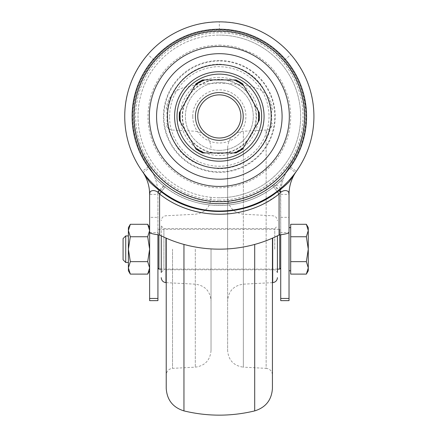 <?xml version="1.0" encoding="UTF-8"?>
<svg xmlns="http://www.w3.org/2000/svg" width="437" height="437" viewBox="0 0 437 437"><rect width="100%" height="100%" fill="white"/><g stroke="black" fill="none" stroke-linecap="round" stroke-linejoin="round"><path stroke-width="0.33" stroke-dasharray="2.19 1.64" d="M125.736 235.925L125.736 262.479M128.391 235.925L128.391 262.479L128.391 235.925M123.081 238.58L123.081 259.824M130.319 274.114L128.391 267.886L130.319 261.654L128.391 249.199L130.319 236.745L128.391 230.518L128.391 227.628M128.391 270.776L128.391 230.518L130.319 224.29M147.706 224.29L149.629 230.518L149.629 249.199L149.629 230.518L147.706 236.745L149.629 249.199L149.629 267.886L149.629 249.199L147.706 261.654L149.629 267.886L149.629 270.776L149.629 267.886L147.706 274.114M290.687 274.114L290.687 227.628L290.687 267.886L290.687 261.654L306.353 261.654L308.276 267.886L308.276 270.776M290.687 261.654L290.687 236.745L306.353 236.745L308.276 249.199L308.276 267.886L306.353 274.114M289.026 227.628L289.026 270.776L289.026 232.599L280.729 232.599L279.074 234.997C242.235 253.886 196.415 253.881 159.587 234.997L157.926 232.599L157.926 194.367L157.926 300.645M158.926 234.893L158.926 269.116M157.926 230.283L157.926 268.121L157.926 230.283L158.926 229.288L279.735 229.288L279.735 269.116M279.735 234.898L279.735 229.288L280.729 230.283L280.729 268.121L280.729 230.283M290.687 236.745L290.687 224.29M306.353 224.29L308.276 230.518L306.353 236.745M308.276 227.628L308.276 249.199L306.353 261.654M130.319 261.654L147.706 261.654M130.319 236.745L147.706 236.745M289.239 167.928C284.039 174.724 280.876 178.58 279.756 179.503L272.633 185.654C256.863 197.573 239.099 203.626 219.33 203.8C199.572 203.598 181.803 197.551 166.027 185.649L158.904 179.503C157.489 178.023 154.977 175.357 149.421 167.928A86.821 86.821 0 0 1 219.33 29.618A86.821 86.821 0 0 1 289.239 167.928L295.494 172.533A94.589 94.589 0 0 0 155.883 46.284A94.589 94.589 0 0 0 143.167 172.533L149.421 167.928M219.33 200.13A83.691 83.691 0 0 1 135.639 116.439A83.691 83.691 0 0 1 219.33 32.753A83.691 83.691 0 0 1 303.016 116.439A83.691 83.691 0 0 1 219.33 200.13M289.447 166.737L289.644 166.47C283.777 174.844 280.805 184.141 280.729 194.367C280.805 184.141 283.777 174.844 289.644 166.47L296.406 171.277C308.293 153.737 314.132 135.459 313.919 116.439C314.29 94.671 306.605 74.044 290.873 54.559C277.774 38.035 248.079 20.889 219.33 21.85A94.589 94.589 0 0 0 124.736 116.439A94.589 94.589 0 0 0 219.33 211.033A94.589 94.589 0 0 0 313.919 116.439A94.589 94.589 0 0 0 219.33 21.85C190.581 20.889 160.887 38.035 147.788 54.559C132.05 74.044 124.37 94.671 124.736 116.439C124.529 135.459 130.368 153.737 142.254 171.277L149.017 166.47C138.147 150.394 132.821 133.717 133.034 116.439C132.657 96.697 139.665 77.879 154.064 59.989C165.426 45.47 192.772 29.197 219.33 30.148C245.889 29.197 273.234 45.47 284.596 59.989C298.995 77.879 306.004 96.697 305.621 116.439C305.84 133.717 300.514 150.394 289.644 166.47L289.431 166.765A86.291 86.291 0 0 0 161.712 52.205A86.291 86.291 0 0 0 149.23 166.765L156.359 179.394A89.044 89.044 0 0 0 283.083 178.602L289.431 166.765M219.33 45.082L228.18 45.634L236.816 47.256L252.908 53.478L259.179 57.247L266.133 62.573C269.946 65.812 274.026 70.466 275.337 72.22L280.254 79.294L282.805 83.838L286.858 93.371C289.321 100.379 290.6 108.065 290.687 116.439A71.357 71.357 0 0 1 219.33 187.801A71.357 71.357 0 0 1 147.974 116.439C148.138 99.592 153.474 84.581 163.979 71.406C168.731 65.047 176.193 58.968 186.364 53.156C187.981 52.232 192.886 50.036 196.131 48.955L201.818 47.267L209.94 45.699L219.33 45.082M219.33 64.168C238.05 65.37 251.991 72.34 261.151 85.078C268.744 96.572 272.229 107.027 271.606 116.439C273.688 131.947 257.901 167.983 219.33 168.715C200.61 167.513 186.67 160.543 177.509 147.804C169.917 136.311 166.431 125.856 167.054 116.439C164.973 100.936 180.76 64.9 219.33 64.168M169.545 116.439L169.966 109.971L171.413 102.93C172.735 97.735 175.505 92.191 179.705 86.297C183.873 80.812 189.145 76.289 195.519 72.717C198.54 70.947 204.292 68.844 205.843 68.516C210.05 67.309 215.993 66.517 219.33 66.659L225.558 67.047L232.817 68.516C234.724 69.013 239.924 70.86 242.59 72.427L246.468 74.705L252.023 78.9L257.961 85.04L263.418 93.31C264.675 95.588 265.904 98.625 267.1 102.427L268.602 109.283L269.116 116.439L268.608 123.556L267.204 130.111C265.472 136.082 262.79 141.479 259.157 146.313C251.199 157.254 236.379 166.311 219.33 166.224A49.785 49.785 -135 0 1 169.545 116.439M219.33 79.687A36.757 36.757 0 0 1 256.087 116.439A36.757 36.757 0 0 1 219.33 153.196A36.757 36.757 0 0 1 182.573 116.439A36.757 36.757 0 0 1 219.33 79.687M219.33 150.377A33.939 33.939 0 0 1 185.392 116.439A33.939 33.939 0 0 1 219.33 82.506A33.939 33.939 0 0 0 185.392 116.439A33.939 33.939 0 0 0 219.33 150.377A33.939 33.939 0 0 0 253.269 116.439A33.939 33.939 0 0 0 219.33 82.506A33.939 33.939 0 0 1 253.269 116.439A33.939 33.939 0 0 1 219.33 150.377M192.777 116.439C192.406 102.258 205.15 89.514 219.33 89.891C233.5 89.514 246.255 102.258 245.884 116.439A26.553 26.553 0 0 1 219.33 142.992A26.553 26.553 0 0 1 192.777 116.439M219.33 94.867A21.571 21.571 0 0 0 197.759 116.439A21.571 21.571 0 0 0 219.33 138.016A21.571 21.571 0 0 0 240.902 116.439A21.571 21.571 0 0 0 219.33 94.867M219.33 197.759A81.315 81.315 0 0 1 138.016 116.439A81.315 81.315 0 0 1 219.33 35.124A81.315 81.315 0 0 0 138.016 116.439A81.315 81.315 0 0 0 219.33 197.759A81.315 81.315 0 0 0 300.645 116.439A81.315 81.315 0 0 0 219.33 35.124A81.315 81.315 0 0 1 300.645 116.439A81.315 81.315 0 0 1 219.33 197.759M281.543 180.142L280.538 185.605L280.609 191.362C280.079 190.286 279.664 190.57 279.358 192.209L279.074 194.012L273.66 186.987L283.083 178.602M273.66 186.987C242.912 211.503 195.776 211.53 165 186.987L163.711 185.976L159.303 192.209L158.418 190.576L157.926 194.367L149.629 194.367L149.629 217.342L157.926 217.342M156.359 179.394L163.711 185.976M279.358 192.209L274.949 185.976M280.729 234.74L280.549 190.991C279.593 186.009 277.795 184.447 275.146 186.309M279.074 234.997L279.074 194.012C266.565 202.812 256.093 208.192 247.664 210.159C244.485 211.191 240.372 212.147 235.319 213.032L219.33 214.349C213.524 214.272 208.733 213.917 204.953 213.289C197.497 212.049 191.209 210.465 186.08 208.531C179.039 206.144 167.54 200.375 159.587 194.012L159.303 192.209M296.406 171.277C291.55 178.209 289.092 185.905 289.026 194.367L280.729 194.367L280.729 300.645M149.017 166.47A48.125 48.125 -17.7 0 1 157.926 194.367C157.855 184.141 154.884 174.844 149.017 166.47M242.704 148.973L243.862 146.974A39.166 39.166 0 0 1 233.505 152.95L205.155 152.95A39.166 39.166 0 0 1 194.798 146.974L195.956 148.973M202.844 152.95L202.675 152.95A40.128 40.128 0 0 1 196.038 149.121M194.798 146.974L180.623 122.42A39.166 39.166 0 0 1 180.623 110.463L179.47 112.467M179.47 120.415L179.383 120.273A40.128 40.128 0 0 1 179.383 112.609M180.623 110.463L194.798 85.909A39.166 39.166 0 0 1 205.155 79.933L202.844 79.933M195.956 83.909L196.038 83.762A40.128 40.128 0 0 1 202.675 79.933M205.155 79.933L233.505 79.933A39.166 39.166 0 0 1 243.862 85.909L242.704 83.909M235.816 79.933L235.985 79.933A40.128 40.128 0 0 1 242.617 83.762M243.862 85.909L258.032 110.463A39.166 39.166 0 0 1 258.032 122.42L259.19 120.415M259.19 112.467L259.278 112.609A40.128 40.128 0 0 1 259.278 120.273M233.505 152.95L235.816 152.95M205.155 152.95L202.675 152.95M180.623 122.42L179.383 120.273M194.798 85.909L196.038 83.762M233.505 79.933L235.985 79.933M258.032 110.463L259.278 112.609M258.032 122.42L243.862 146.974M149.629 232.599L157.926 232.599L157.926 234.74M159.652 189.833L164.869 184.725M273.786 184.725L279.003 189.833M289.026 300.645L289.026 194.367M149.629 230.518L149.629 300.645M149.629 194.367C149.569 185.905 147.111 178.209 142.254 171.277M166.224 238.116L166.224 388.329M272.431 238.116L272.431 388.329M277.413 249.199L277.413 235.822M274.758 249.199L274.758 228.622L274.758 249.199M161.248 235.816L161.248 272.431L161.248 225.967L161.248 272.431L163.902 269.776L163.902 228.622L163.902 269.776L274.758 269.776L277.413 272.431M272.431 249.199L272.431 374.984C272.087 371.111 269.99 368.904 266.144 368.353L266.144 130.046L266.144 368.353L243.354 367.162L243.354 249.199L243.354 367.162C233.735 365.791 228.491 360.268 227.628 350.589L227.628 249.199L227.628 350.589M166.224 249.199L166.224 374.984L166.224 249.199M227.628 249.199L227.628 147.815L227.628 249.199M211.033 249.199L211.033 350.589L211.033 249.199M219.33 31.469A84.975 84.975 0 0 0 134.356 116.439A84.975 84.975 0 0 0 219.33 201.413A84.975 84.975 0 0 0 304.305 116.439A84.975 84.975 0 0 0 219.33 31.469M219.33 60.535A55.903 55.903 0 0 0 163.427 116.439A55.903 55.903 0 0 0 219.33 172.347A55.903 55.903 0 0 0 275.234 116.439A55.903 55.903 0 0 0 219.33 60.535M163.902 116.439A55.428 55.428 0 0 1 219.33 61.011A55.428 55.428 0 0 1 274.758 116.439A55.428 55.428 0 0 1 219.33 171.867A55.428 55.428 0 0 1 163.902 116.439M219.33 77.382A39.062 39.062 0 0 0 180.268 116.439A39.062 39.062 0 0 0 219.33 155.501A39.062 39.062 0 0 0 258.393 116.439A39.062 39.062 0 0 0 219.33 77.382M219.33 153.589A37.145 37.145 0 0 1 182.185 116.439A37.145 37.145 0 0 1 219.33 79.294A37.145 37.145 0 0 1 256.475 116.439A37.145 37.145 0 0 1 219.33 153.589M159.587 234.997L159.587 194.012L165 186.987M154.064 59.989L147.788 54.559M219.33 30.148L219.33 21.85M284.596 59.989L290.873 54.559M242.617 149.121A40.128 40.128 0 0 1 235.985 152.95M161.614 191.384L166.027 185.649M272.633 185.654L277.047 191.384M280.729 217.342L289.026 217.342M183.955 244.403L183.955 410.9M254.705 244.403L254.705 410.9M272.693 238.001L272.693 282.635M165.967 282.635L165.967 238.001M172.517 249.199L172.517 368.353L172.517 249.199M243.354 249.199L243.354 131.242L243.354 249.199M195.306 249.199L195.306 367.162L195.306 249.199M277.413 269.116L161.248 269.116M272.431 110.075C271.699 98.483 265.789 90.956 254.705 87.498C231.118 81.839 207.537 81.839 183.955 87.498C172.872 90.956 166.961 98.483 166.224 110.075M161.248 225.967L163.902 228.622L274.758 228.622L277.413 225.967M227.628 197.655C228.491 207.329 233.735 212.857 243.354 214.228L272.693 215.763C275.578 216.173 277.151 217.834 277.413 220.734M211.033 197.655C210.164 207.329 204.926 212.857 195.306 214.228L165.967 215.763C163.077 216.173 161.51 217.834 161.248 220.734M227.628 147.815C228.491 138.136 233.735 132.613 243.354 131.242L266.144 130.046C269.99 129.499 272.087 127.287 272.431 123.42M211.033 147.815C210.164 138.136 204.926 132.613 195.306 131.242L172.517 130.046C168.671 129.499 166.573 127.287 166.224 123.42M211.033 350.589C210.164 360.268 204.926 365.791 195.306 367.162L172.517 368.353C168.671 368.904 166.573 371.111 166.224 374.984M272.431 282.652L243.354 284.176C233.735 285.547 228.491 291.069 227.628 300.749M166.224 282.652L195.306 284.176C204.926 285.547 210.164 291.069 211.033 300.749"/><path stroke-width="0.66" d="M128.391 262.479L125.736 262.479L125.736 235.925L128.391 235.925M125.736 262.479L123.081 259.824L123.081 238.58L125.736 235.925M130.319 224.29L128.391 227.628L128.391 230.518L130.319 236.745L147.706 236.745L149.629 230.518L147.706 224.29L130.319 224.29L128.391 230.518L128.391 249.199L130.319 261.654L147.706 261.654L149.629 249.199L147.706 236.745M130.319 261.654L128.391 267.886L130.319 274.114L147.706 274.114L149.629 267.886L147.706 261.654M306.353 274.114L308.276 270.776L308.276 267.886L306.353 261.654L308.276 249.199L306.353 236.745L308.276 230.518L306.353 224.29L290.687 224.29L290.687 274.114L306.353 274.114L308.276 267.886L308.276 227.628L306.353 224.29M157.926 234.74L157.926 300.645L149.629 300.645L149.629 232.599C150.219 233.396 153.54 234.199 159.587 234.997C196.415 253.881 242.235 253.886 279.074 234.997C285.121 234.199 288.436 233.396 289.026 232.599L289.026 227.628L290.687 227.628M161.248 269.116L158.926 269.116L157.926 268.121M158.926 269.116L158.926 234.893M280.729 268.121L279.735 269.116L279.735 234.898M290.687 236.745L306.353 236.745M290.687 261.654L306.353 261.654M130.319 236.745L128.391 249.199L128.391 270.776L130.319 274.114M219.33 211.033A94.589 94.589 0 0 1 124.736 116.439A94.589 94.589 0 0 1 219.33 21.85A94.589 94.589 0 0 1 313.919 116.439A94.589 94.589 0 0 1 219.33 211.033A94.589 94.589 0 0 1 124.736 116.439A94.589 94.589 0 0 1 219.33 21.85A94.589 94.589 0 0 1 313.919 116.439A94.589 94.589 0 0 1 219.33 211.033M219.33 186.441A70.002 70.002 0 0 1 149.328 116.439A70.002 70.002 0 0 1 219.33 46.442A70.002 70.002 0 0 1 289.332 116.439A70.002 70.002 0 0 1 219.33 186.441M219.33 179.203A62.759 62.759 0 0 1 156.572 116.439A62.759 62.759 0 0 1 219.33 53.68A62.759 62.759 0 0 1 282.089 116.439A62.759 62.759 0 0 1 219.33 179.203M219.33 140.337A23.898 23.898 0 0 0 243.229 116.439A23.898 23.898 0 0 0 219.33 92.546A23.898 23.898 0 0 0 195.432 116.439A23.898 23.898 0 0 0 219.33 140.337M219.33 94.867A21.571 21.571 0 0 0 197.759 116.439A21.571 21.571 0 0 0 219.33 138.016A21.571 21.571 0 0 0 240.902 116.439A21.571 21.571 0 0 0 219.33 94.867M280.729 234.74L280.729 298.46L289.026 298.46L289.026 300.645L280.729 300.645L280.729 298.46M196.038 149.121L179.383 120.273M242.617 83.762L258.491 111.249A39.499 39.499 0 0 1 258.491 121.633L243.409 147.755A39.499 39.499 0 0 1 234.412 152.95L202.675 152.95M204.248 152.95A39.499 39.499 0 0 1 195.252 147.755M179.383 112.609L196.038 83.762M180.17 121.633A39.499 39.499 0 0 1 180.17 111.249M202.675 79.933L235.985 79.933M195.252 85.128A39.499 39.499 0 0 1 204.248 79.933M234.412 79.933A39.499 39.499 0 0 1 243.409 85.128M259.278 120.273L258.491 121.633M258.491 111.249L259.278 112.609M235.985 152.95L234.412 152.95M243.409 147.755L242.617 149.121M142.833 172.085L149.536 181.852C153.606 185.791 156.856 188.571 159.276 190.188L159.652 189.833M289.026 298.46L289.026 194.367L288.589 191.854C286.541 190.019 283.935 190.133 280.772 192.209L279.074 194.012C245.354 220.969 193.329 220.985 159.587 194.012L157.888 192.209A3.321 0.442 -50.7 0 0 159.276 190.188L161.286 191.805L161.614 191.384M159.587 234.997L159.587 194.012L161.286 191.805C194.175 218.014 244.48 218.014 277.375 191.805L279.38 190.188C281.816 188.565 285.071 185.78 289.141 181.83L295.822 172.091M279.003 189.833L279.38 190.188A3.321 0.442 50.7 0 0 280.772 192.209M149.629 217.342L149.629 230.518M149.629 232.599L149.629 194.367L150.071 191.854C152.125 190.019 154.731 190.139 157.888 192.209M142.462 171.566L142.254 171.277A39.827 39.827 0 0 1 149.629 194.367M142.484 171.599L142.795 172.031M295.854 172.036L296.166 171.61M296.199 171.561L296.406 171.277A39.827 39.827 0 0 0 289.026 194.367C289.054 187.664 290.649 181.36 293.806 175.456M254.705 244.403L254.705 410.9C231.118 416.565 207.537 416.565 183.955 410.9C172.872 407.442 166.961 399.921 166.224 388.329L166.224 238.116M254.705 410.9C265.789 407.442 271.699 399.921 272.431 388.329L272.431 238.116M277.413 272.431L277.413 249.199L277.413 272.431M277.413 235.822L277.413 249.199M161.248 272.431L161.248 235.816M272.431 374.984L272.431 249.199M219.33 203.675A87.231 87.231 0 0 1 132.094 116.439A87.231 87.231 0 0 1 219.33 29.208A87.231 87.231 0 0 1 306.561 116.439A87.231 87.231 0 0 1 219.33 203.675M219.33 31.142A85.297 85.297 0 0 0 134.033 116.439A85.297 85.297 0 0 0 219.33 201.736A85.297 85.297 0 0 0 304.627 116.439A85.297 85.297 0 0 0 219.33 31.142M219.33 168.289A51.85 51.85 0 0 1 167.48 116.439A51.85 51.85 0 0 1 219.33 64.594A51.85 51.85 0 0 1 271.175 116.439A51.85 51.85 0 0 1 219.33 168.289M219.33 71.701A44.738 44.738 0 0 0 174.592 116.439A44.738 44.738 0 0 0 219.33 161.182A44.738 44.738 0 0 0 264.068 116.439A44.738 44.738 0 0 0 219.33 71.701M219.33 74.126A42.318 42.318 0 0 0 177.012 116.439A42.318 42.318 0 0 0 219.33 158.757A42.318 42.318 0 0 0 261.648 116.439A42.318 42.318 0 0 0 219.33 74.126M195.956 148.973A40.057 40.057 0 0 0 202.844 152.95M179.47 112.467A40.057 40.057 0 0 0 179.47 120.415M202.844 79.933A40.057 40.057 0 0 0 195.956 83.909M242.704 83.909A40.057 40.057 0 0 0 235.816 79.933M259.19 120.415A40.057 40.057 0 0 0 259.19 112.467M242.704 148.973A40.057 40.057 0 0 1 235.816 152.95M277.047 191.384L279.074 194.012L279.074 234.997M157.926 298.46L149.629 298.46M183.955 410.9L183.955 244.403M277.413 277.664C277.151 280.57 275.578 282.226 272.693 282.635L272.693 238.001M165.967 238.001L165.967 282.635C163.077 282.226 161.51 280.57 161.248 277.664M149.629 270.776L147.706 274.114M290.687 270.776L289.026 270.776M279.735 269.116L277.413 269.116M149.629 227.628L147.706 224.29M196.076 149.186L202.599 152.95M179.345 112.675L179.345 120.208M202.599 79.933L196.076 83.696M242.584 83.696L236.062 79.933M259.31 120.208L259.31 112.675M236.062 152.95L242.584 149.186"/></g></svg>
